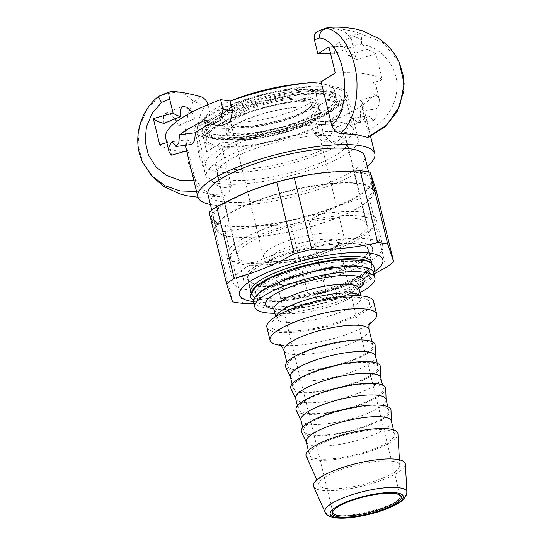 <?xml version="1.0" encoding="UTF-8"?>
<svg xmlns="http://www.w3.org/2000/svg" width="545" height="545" viewBox="0 0 545 545"><rect width="100%" height="100%" fill="white"/><g stroke="black" fill="none" stroke-linecap="round" stroke-linejoin="round"><path stroke-width="0.41" stroke-dasharray="2.73 2.04" d="M367.221 137.422C368.713 137.728 368.836 135.344 367.589 130.248L360.272 100.219L376.697 95.518L373.523 82.493A108.373 26.766 -13.7 0 1 376.268 86.655A108.373 26.766 -13.7 0 1 321.38 124.989L323.757 134.758L331.564 142.429L339.344 139.527L342.621 130.657L332.988 129.22A91.076 22.495 166.3 0 0 352.935 117.979L357.929 122.611L360.511 118.994L360.388 111.044A91.076 22.495 166.3 0 0 362.643 103.775A91.076 22.495 166.3 0 0 360.272 100.219M367.589 130.248C384.123 122.584 393.81 109.824 396.651 91.969C399.73 69.583 383.571 47.565 361.539 44.261A102.998 98.536 -46.8 0 0 352.847 45.739L356.226 59.582L375.934 53.935L382.283 79.986L373.523 82.493M171.62 155.175L168.446 142.156L166.825 142.62M226.482 194.878L220.963 196.432L226.482 194.878C214.342 195.294 205.52 193.972 200.029 190.927C198.216 189.326 196.663 185.845 195.369 180.504L188.045 150.475L186.635 150.876M191.881 112.175L194.919 118.715A96.84 23.919 166.3 0 0 211.419 118.694L208.047 104.858A102.998 59.725 -93.2 0 0 203.51 108.775C201.527 105.096 198.489 102.794 194.388 101.867L193.196 101.377C189.006 96.996 184.898 93.972 180.879 92.296M211.419 118.694L200.328 125.629L206.678 151.673L220.848 142.817L231.346 185.872L228.185 194.483M163.902 123.415L163.48 116.698L165.748 113.176L170.176 113.987L175.081 118.851M176.655 121.528L178.181 125.548A117.591 29.049 166.3 0 0 200.328 125.629M159.678 144.663A117.591 29.049 166.3 0 0 206.678 151.673M375.934 53.935A117.591 29.049 166.3 0 0 365.368 49.132L348.623 55.965L343.82 45.909L337.348 43.123L334.398 46.925L334.344 53.832L351.082 46.999A117.591 29.049 166.3 0 0 328.942 46.918M334.344 53.832A96.84 23.919 166.3 0 0 330.59 53.676M356.226 59.582A96.84 23.919 166.3 0 0 348.623 55.965M351.082 46.999L351.089 40.105L353.971 36.331L360.477 39.111L365.368 49.132M382.283 79.986A117.591 29.049 166.3 0 0 335.291 72.969M194.919 118.715L178.181 125.548M321.38 124.989L311.74 123.552L314.124 133.321L321.979 140.998L329.766 138.096L332.988 129.22M352.935 117.979L368.815 115.894L373.72 120.534L376.316 116.923L376.261 108.959L360.388 111.044M172.056 141.734L187.936 139.649A91.076 22.495 166.3 0 0 185.518 145.256M191.806 144.432L187.936 139.649M367.207 166.293A91.076 22.495 -13.7 0 1 291.657 197.127A91.076 22.495 -13.7 0 1 210.397 204.518M221.345 125.984L215.329 121.474A91.076 22.495 166.3 0 0 209.968 124.049M185.675 146.918A91.076 22.495 166.3 0 0 188.045 150.475M311.74 123.552A91.076 22.495 -13.7 0 1 220.848 142.817M205.697 120.043L215.329 121.474M376.697 95.518A108.373 26.766 -13.7 0 1 379.443 99.68A108.373 26.766 -13.7 0 1 376.261 108.959M368.815 115.894A108.373 26.766 -13.7 0 1 342.621 130.657M158.404 96.492L159.024 96.274C165.809 93.536 173.072 92.207 180.797 92.282M159.024 96.274L146.66 110.104L139.391 127.087L138.076 145.277L142.872 162.621M196.527 191.445L200.029 190.927M197.944 197.208L220.963 196.432L211.392 195.008L202.215 188.638L194.347 177.847L188.556 163.623L185.177 130.493L187.882 114.675L193.196 101.377M194.388 101.861A111.95 64.916 86.8 0 1 200.471 96.581M352.847 45.739C351.784 41.331 350.476 38.082 348.929 35.97A111.95 107.099 133.2 0 1 360.613 34.001L359.782 33.368C351.654 30.595 343.711 29.137 335.965 28.98C341.156 29.743 345.476 32.073 348.929 35.97M335.965 28.98L328.833 27.488M322.408 29.382A111.95 64.916 -93.2 0 0 317.912 31.344C324.704 28.974 330.692 28.183 335.884 28.974M317.912 31.344L317.353 31.583M361.539 44.261C361.778 39.676 361.471 36.256 360.613 34.001M359.782 33.368L382.971 42.667L399.083 62.035M168.446 142.156A108.373 26.766 -13.7 0 1 165.7 137.987M208.21 137.946A78.398 19.361 166.3 0 0 295.88 125.452A78.398 19.361 166.3 0 0 347.151 93.754A78.398 19.361 166.3 0 0 266.396 93.508A78.398 19.361 166.3 0 0 194.817 130.889A78.398 19.361 166.3 0 0 208.21 137.946M219.322 183.536A78.398 19.361 -13.7 0 1 205.935 176.478A78.398 19.361 -13.7 0 1 277.507 139.098A78.398 19.361 -13.7 0 1 358.263 139.343A78.398 19.361 -13.7 0 1 306.998 171.035A78.398 19.361 -13.7 0 1 219.322 183.536M335.638 136.052A66.865 16.514 166.3 0 0 260.857 146.714A66.865 16.514 166.3 0 0 217.135 173.746A66.865 16.514 166.3 0 0 286.009 173.957A66.865 16.514 166.3 0 0 347.063 142.075A66.865 16.514 166.3 0 0 335.638 136.052M355.749 218.538A66.865 16.514 -13.7 0 1 367.167 224.56A66.865 16.514 -13.7 0 1 306.12 256.443A66.865 16.514 -13.7 0 1 237.239 256.232A66.865 16.514 -13.7 0 1 280.968 229.2A66.865 16.514 -13.7 0 1 355.749 218.538M207.924 194.388A80.701 19.933 166.3 0 0 221.713 201.657A80.701 19.933 166.3 0 0 311.965 188.788A80.701 19.933 166.3 0 0 364.734 156.163M361.287 216.276A73.786 18.223 -13.7 0 1 372.623 228.014A73.786 18.223 -13.7 0 1 306.522 258.105A73.786 18.223 -13.7 0 1 233.989 261.804A73.786 18.223 -13.7 0 1 270.238 230.916A73.786 18.223 -13.7 0 1 361.287 216.276M230.235 236.639A80.701 19.933 -13.7 0 1 226.591 235.958A80.701 19.933 -13.7 0 1 216.454 229.37A80.701 19.933 -13.7 0 1 290.138 190.893A80.701 19.933 -13.7 0 1 373.264 191.145A80.701 19.933 -13.7 0 1 367.289 201.657A80.701 19.933 -13.7 0 1 302.993 228.771A80.701 19.933 -13.7 0 1 230.235 236.639M363.099 212.25A76.954 19.007 166.3 0 0 277.037 224.526A76.954 19.007 166.3 0 0 226.706 255.632A76.954 19.007 166.3 0 0 230.324 259.74A76.954 19.007 166.3 0 0 239.855 262.567A76.954 19.007 166.3 0 0 316.618 253.084A76.954 19.007 166.3 0 0 374.919 224.492A76.954 19.007 166.3 0 0 376.241 219.185A76.954 19.007 166.3 0 0 363.099 212.25M253.534 301.61A73.786 18.223 166.3 0 0 293.203 299.532A73.786 18.223 166.3 0 0 337.409 288.755A73.786 18.223 166.3 0 0 374.381 271.791M371.792 263.351A62.253 15.376 -13.7 0 1 329.48 288.189A62.253 15.376 -13.7 0 1 261.355 297.652A62.253 15.376 -13.7 0 1 250.986 292.801M312.394 174.141A83.004 20.506 -13.7 0 1 326.748 172.227A83.004 20.506 -13.7 0 1 372.678 179.08A83.004 20.506 -13.7 0 1 338.077 206.003A83.004 20.506 -13.7 0 1 257.553 226.08A83.004 20.506 -13.7 0 1 211.624 219.226A83.004 20.506 -13.7 0 1 246.224 192.296A83.004 20.506 -13.7 0 1 262.67 186.267M227.163 225.684A81.164 20.049 166.3 0 0 317.926 212.741A81.164 20.049 166.3 0 0 371.002 179.932A81.164 20.049 166.3 0 0 287.406 179.673A81.164 20.049 166.3 0 0 213.299 218.375A81.164 20.049 166.3 0 0 227.163 225.684M373.979 273.924L340.782 287.637L326.053 292.045L308.565 220.296L338.077 206.003L368.59 195.791L386.078 267.541M242.573 303.306L225.085 231.557L257.553 226.08L291.016 224.669L308.511 296.419L289.926 300.057L253.929 303.265M209.164 212.455L215.077 230.065L232.565 301.814M308.511 296.419A91.076 22.495 166.3 0 0 326.053 292.045M258.173 284.626A62.253 15.376 -13.7 0 1 247.539 279.02A62.253 15.376 -13.7 0 1 304.382 249.338A62.253 15.376 -13.7 0 1 368.509 249.528A62.253 15.376 -13.7 0 1 327.797 274.7A62.253 15.376 -13.7 0 1 258.173 284.626M246.408 289.429A76.954 19.007 -13.7 0 1 233.26 282.501A76.954 19.007 -13.7 0 1 303.524 245.809A76.954 19.007 -13.7 0 1 382.794 246.047A76.954 19.007 -13.7 0 1 332.47 277.16A76.954 19.007 -13.7 0 1 246.408 289.429M344.767 269.755A66.408 16.404 166.3 0 0 372.542 248.547A66.408 16.404 166.3 0 0 304.144 248.336A66.408 16.404 166.3 0 0 243.513 280.001A66.408 16.404 166.3 0 0 279.742 285.88A66.408 16.404 166.3 0 0 344.767 269.755M229.806 236.537A81.164 20.049 166.3 0 0 302.979 228.628A81.164 20.049 166.3 0 0 367.643 201.357A81.164 20.049 166.3 0 0 373.652 190.784A81.164 20.049 166.3 0 0 290.049 190.532A81.164 20.049 166.3 0 0 215.943 229.227A81.164 20.049 166.3 0 0 226.141 235.849A81.164 20.049 166.3 0 0 229.806 236.537M376.125 189.926A91.076 22.495 -13.7 0 1 368.59 195.791M308.565 220.296A91.076 22.495 -13.7 0 1 291.016 224.669M225.085 231.557A91.076 22.495 -13.7 0 1 215.077 230.065M253.813 299.307A3.461 3.345 2.4 0 0 256.899 297.311A57.641 14.238 -13.7 0 1 257.383 295.438A57.641 14.238 -13.7 0 1 309.628 270.845A57.641 14.238 -13.7 0 1 367.323 268.637A57.641 14.238 -13.7 0 1 369.006 271.029A57.641 14.238 -13.7 0 1 344.896 289.436A57.641 14.238 -13.7 0 1 315.862 298.633L314.915 294.729A57.641 14.238 166.3 0 0 343.943 285.532A57.641 14.238 166.3 0 0 367.664 270.013A57.641 14.238 166.3 0 0 368.052 267.118A57.641 14.238 166.3 0 0 310.67 266.464A57.641 14.238 166.3 0 0 255.946 293.408A3.461 3.345 2.4 0 0 250.271 295.819M315.862 298.633L314.915 294.729M255.946 293.408L256.899 297.311M228.88 106.037A76.089 18.796 166.3 0 0 197.058 130.344A76.089 18.796 166.3 0 0 275.436 130.582A76.089 18.796 166.3 0 0 344.91 94.299A76.089 18.796 166.3 0 0 303.395 87.568A76.089 18.796 166.3 0 0 228.88 106.037M237.347 140.773A76.089 18.796 -13.7 0 1 311.863 122.298A76.089 18.796 -13.7 0 1 353.378 129.036A76.089 18.796 -13.7 0 1 283.904 165.312A76.089 18.796 -13.7 0 1 205.526 165.074A76.089 18.796 -13.7 0 1 237.347 140.773M316.195 152.539A66.408 16.404 166.3 0 0 343.97 131.325A66.408 16.404 166.3 0 0 275.566 131.12A66.408 16.404 166.3 0 0 214.934 162.785A66.408 16.404 166.3 0 0 251.163 168.657A66.408 16.404 166.3 0 0 316.195 152.539M342.219 269.38A61.796 15.26 166.3 0 0 368.059 249.637A61.796 15.26 166.3 0 0 304.41 249.447A61.796 15.26 166.3 0 0 247.989 278.911A61.796 15.26 166.3 0 0 281.704 284.374A61.796 15.26 166.3 0 0 342.219 269.38M252.594 290.097A61.796 15.26 166.3 0 0 251.695 294.102A61.796 15.26 166.3 0 0 285.41 299.573A61.796 15.26 166.3 0 0 345.925 284.572A61.796 15.26 166.3 0 0 371.765 264.836A61.796 15.26 166.3 0 0 369.122 261.689M343.623 284.231A57.641 14.238 166.3 0 0 367.732 265.817A57.641 14.238 166.3 0 0 308.361 265.633A57.641 14.238 166.3 0 0 255.728 293.121A57.641 14.238 166.3 0 0 287.174 298.224A57.641 14.238 166.3 0 0 343.623 284.231M253.602 301.916A61.796 15.26 166.3 0 0 287.31 307.387A61.796 15.26 166.3 0 0 347.826 292.386A61.796 15.26 166.3 0 0 373.672 272.65M345.53 292.045A57.641 14.238 166.3 0 0 369.639 273.631A57.641 14.238 166.3 0 0 310.262 273.454A57.641 14.238 166.3 0 0 257.628 300.935A57.641 14.238 166.3 0 0 289.082 306.038A57.641 14.238 166.3 0 0 345.53 292.045M360.02 292.576A61.796 15.26 -13.7 0 1 349.1 297.597A61.796 15.26 -13.7 0 1 274.891 313.327M306.208 441.797A43.811 10.818 166.3 0 0 306.392 442.315A43.811 10.818 166.3 0 0 373.012 435.039A43.811 10.818 166.3 0 0 391.412 421.592A43.811 10.818 166.3 0 0 391.337 421.047M376.186 448.065A43.811 10.818 166.3 0 0 394.512 434.072A43.811 10.818 166.3 0 0 349.386 433.929A43.811 10.818 166.3 0 0 309.383 454.823A43.811 10.818 166.3 0 0 333.288 458.699A43.811 10.818 166.3 0 0 376.186 448.065M306.195 456.145A47.265 11.677 166.3 0 0 378.101 448.351A47.265 11.677 166.3 0 0 397.945 433.779M382.318 478.265A41.502 10.253 166.3 0 0 399.744 465.471A41.502 10.253 166.3 0 0 356.927 464.878A41.502 10.253 166.3 0 0 319.186 485.105A41.502 10.253 166.3 0 0 382.318 478.265M313.607 486.535A47.265 11.677 166.3 0 0 385.513 478.742A47.265 11.677 166.3 0 0 405.357 464.17M285.641 366.914A46.114 11.39 166.3 0 0 355.769 359.25A46.114 11.39 166.3 0 0 375.13 345.101M354.488 359.06A43.811 10.818 166.3 0 0 372.814 345.067A43.811 10.818 166.3 0 0 327.688 344.93A43.811 10.818 166.3 0 0 287.685 365.818A43.811 10.818 166.3 0 0 311.59 369.694A43.811 10.818 166.3 0 0 354.488 359.06M290.335 376.677A43.811 10.818 166.3 0 0 290.519 377.195A43.811 10.818 166.3 0 0 357.139 369.919A43.811 10.818 166.3 0 0 375.532 356.471A43.811 10.818 166.3 0 0 375.457 355.926M359.782 380.771A43.811 10.818 166.3 0 0 378.107 366.778A43.811 10.818 166.3 0 0 332.981 366.642A43.811 10.818 166.3 0 0 292.978 387.529A43.811 10.818 166.3 0 0 316.883 391.405A43.811 10.818 166.3 0 0 359.782 380.771M290.935 388.626A46.114 11.39 166.3 0 0 361.056 380.962A46.114 11.39 166.3 0 0 380.424 366.805M295.628 398.381A43.811 10.818 166.3 0 0 295.812 398.906A43.811 10.818 166.3 0 0 362.432 391.623A43.811 10.818 166.3 0 0 380.826 378.182A43.811 10.818 166.3 0 0 380.751 377.631M365.075 402.476A43.811 10.818 166.3 0 0 383.394 388.483A43.811 10.818 166.3 0 0 338.275 388.347A43.811 10.818 166.3 0 0 298.272 409.234A43.811 10.818 166.3 0 0 322.17 413.11A43.811 10.818 166.3 0 0 365.075 402.476M296.228 410.331A46.114 11.39 166.3 0 0 366.349 402.666A46.114 11.39 166.3 0 0 385.717 388.517M300.915 420.086A43.811 10.818 166.3 0 0 301.106 420.611A43.811 10.818 166.3 0 0 367.718 413.328A43.811 10.818 166.3 0 0 386.119 399.887A43.811 10.818 166.3 0 0 386.044 399.335M370.368 424.187A43.811 10.818 166.3 0 0 388.687 410.194A43.811 10.818 166.3 0 0 343.561 410.051A43.811 10.818 166.3 0 0 303.565 430.945A43.811 10.818 166.3 0 0 327.463 434.821A43.811 10.818 166.3 0 0 370.368 424.187M301.521 432.035A46.114 11.39 166.3 0 0 371.642 424.378A46.114 11.39 166.3 0 0 391.01 410.221M266.88 327.198A54.875 13.557 166.3 0 0 296.821 332.055A54.875 13.557 166.3 0 0 350.564 318.73A54.875 13.557 166.3 0 0 373.509 301.201M280.961 345.366A54.875 13.557 166.3 0 0 353.739 331.755A54.875 13.557 166.3 0 0 369.374 323.812M323.887 253.677A34.587 8.543 -13.7 0 1 275.177 261.757A34.587 8.543 -13.7 0 1 271.144 259.011A34.587 8.543 -13.7 0 1 302.72 242.518A34.587 8.543 -13.7 0 1 338.35 242.627A34.587 8.543 -13.7 0 1 336.033 246.926A34.587 8.543 -13.7 0 1 323.887 253.677M326.755 250.332A41.502 10.253 -13.7 0 1 268.31 260.033A41.502 10.253 -13.7 0 1 263.467 256.736A41.502 10.253 -13.7 0 1 301.365 236.946A41.502 10.253 -13.7 0 1 344.113 237.082A41.502 10.253 -13.7 0 1 341.334 242.232A41.502 10.253 -13.7 0 1 326.755 250.332M287.113 131.876A48.423 11.963 -13.7 0 1 226.584 134.642A48.423 11.963 -13.7 0 1 270.797 111.555A48.423 11.963 -13.7 0 1 320.671 111.711A48.423 11.963 -13.7 0 1 287.113 131.876M247.219 119.232A47.728 11.786 -13.7 0 1 293.959 107.651A47.728 11.786 -13.7 0 1 320.004 111.875A47.728 11.786 -13.7 0 1 276.424 134.629A47.728 11.786 -13.7 0 1 227.258 134.479A47.728 11.786 -13.7 0 1 247.219 119.232M245.897 113.81A47.728 11.786 -13.7 0 1 318.382 105.689A47.728 11.786 -13.7 0 1 318.675 106.445A47.728 11.786 -13.7 0 1 275.102 129.206A47.728 11.786 -13.7 0 1 225.937 129.056A47.728 11.786 -13.7 0 1 225.855 128.245A47.728 11.786 -13.7 0 1 245.897 113.81M245.427 108.51A46.182 11.404 -13.7 0 1 315.562 100.655A46.182 11.404 -13.7 0 1 273.685 123.408A46.182 11.404 -13.7 0 1 226.032 122.475A46.182 11.404 -13.7 0 1 245.427 108.51M308.49 117.918A67.791 16.745 -13.7 0 1 208.313 131.992A67.791 16.745 -13.7 0 1 267.016 96.056A67.791 16.745 -13.7 0 1 335.679 100.948A67.791 16.745 -13.7 0 1 308.49 117.918M208.83 132.265A66.865 16.514 166.3 0 0 209.375 132.592A66.865 16.514 166.3 0 0 308.197 118.715A66.865 16.514 166.3 0 0 335.012 101.97A66.865 16.514 166.3 0 0 336.163 97.357A66.865 16.514 166.3 0 0 267.282 97.146A66.865 16.514 166.3 0 0 206.235 129.029A66.865 16.514 166.3 0 0 208.83 132.265M247.512 108.816A42.428 10.478 -13.7 0 1 293.68 98.155A42.428 10.478 -13.7 0 1 311.474 105.199A42.428 10.478 -13.7 0 1 273.467 122.502A42.428 10.478 -13.7 0 1 231.761 124.635A42.428 10.478 -13.7 0 1 247.512 108.816M294.164 116.616A41.502 10.253 166.3 0 0 310.807 106.227A41.502 10.253 166.3 0 0 311.515 103.359A41.502 10.253 166.3 0 0 288.877 99.687A41.502 10.253 166.3 0 0 248.234 109.763A41.502 10.253 166.3 0 0 230.876 123.02A41.502 10.253 166.3 0 0 232.824 125.234A41.502 10.253 166.3 0 0 294.164 116.616M333.254 510.665A34.587 8.543 -13.7 0 1 333.547 510.161A34.587 8.543 -13.7 0 1 347.417 501.502A34.587 8.543 -13.7 0 1 398.531 494.322A34.587 8.543 -13.7 0 1 399.015 494.635M300.213 83.835A66.865 16.514 -13.7 0 1 334.358 89.973A66.865 16.514 -13.7 0 1 280.736 119.934A66.865 16.514 -13.7 0 1 207.032 124.887A66.865 16.514 -13.7 0 1 204.429 121.644A66.865 16.514 -13.7 0 1 231.925 100.484M282.875 114.511A48.423 11.963 166.3 0 0 316.441 94.34A48.423 11.963 166.3 0 0 266.566 94.19A48.423 11.963 166.3 0 0 222.353 117.277A48.423 11.963 166.3 0 0 282.875 114.511M209.362 134.438A66.865 16.514 -13.7 0 1 206.759 131.195A66.865 16.514 -13.7 0 1 267.813 99.313A66.865 16.514 -13.7 0 1 336.687 99.524A66.865 16.514 -13.7 0 1 283.066 129.485A66.865 16.514 -13.7 0 1 209.362 134.438M209.682 135.739A66.865 16.514 166.3 0 0 283.38 130.786A66.865 16.514 166.3 0 0 337.008 100.825A66.865 16.514 166.3 0 0 268.133 100.621A66.865 16.514 166.3 0 0 207.08 132.503A66.865 16.514 166.3 0 0 209.682 135.739M291.303 129.09A69.174 17.086 166.3 0 0 339.249 100.28A69.174 17.086 166.3 0 0 267.997 100.062A69.174 17.086 166.3 0 0 204.838 133.048A69.174 17.086 166.3 0 0 291.303 129.09M292.89 135.603A69.174 17.086 166.3 0 0 340.836 106.793A69.174 17.086 166.3 0 0 269.584 106.575A69.174 17.086 166.3 0 0 206.426 139.561A69.174 17.086 166.3 0 0 292.89 135.603M234.078 117.277A71.477 17.658 -13.7 0 1 304.076 99.919A71.477 17.658 -13.7 0 1 343.078 106.248A71.477 17.658 -13.7 0 1 277.814 140.331A71.477 17.658 -13.7 0 1 204.184 140.106A71.477 17.658 -13.7 0 1 234.078 117.277M232.177 109.456A71.477 17.658 -13.7 0 1 302.175 92.105A71.477 17.658 -13.7 0 1 341.17 98.434A71.477 17.658 -13.7 0 1 275.906 132.517A71.477 17.658 -13.7 0 1 202.284 132.292A71.477 17.658 -13.7 0 1 232.177 109.456M195.369 180.504L193.911 180.702M203.51 108.775C185.525 138.512 207.08 198.026 231.346 185.872M314.124 133.321L323.757 134.758M369.047 329.609A43.811 10.818 -13.7 0 1 350.721 343.602A43.811 10.818 -13.7 0 1 307.823 354.236A43.811 10.818 -13.7 0 1 283.918 350.36M279.578 330.781A50.726 12.528 -13.7 0 1 316.195 302.284A50.726 12.528 -13.7 0 1 364.816 309.54A50.726 12.528 -13.7 0 1 279.578 330.781M276.145 316.373A43.811 10.818 166.3 0 0 276.049 318.062A43.811 10.818 166.3 0 0 283.529 322.006A43.811 10.818 166.3 0 0 342.853 311.304A43.811 10.818 166.3 0 0 361.171 297.311A43.811 10.818 166.3 0 0 360.306 295.86M273.815 309.001A50.726 12.528 166.3 0 0 274.285 309.076A50.726 12.528 166.3 0 0 358.985 288.244M359.053 288.632A43.811 10.818 -13.7 0 1 340.734 302.625A43.811 10.818 -13.7 0 1 281.411 313.327A43.811 10.818 -13.7 0 1 273.931 309.383M325.065 512.089A42.183 10.416 166.3 0 0 332.116 515.434A42.183 10.416 166.3 0 0 389.232 505.133A42.183 10.416 166.3 0 0 406.945 492.128M337.348 43.123L353.971 36.331M165.748 113.176L182.371 106.391M357.929 122.611L373.72 120.54M362.643 103.775L370.573 136.311M398.933 61.714L399.247 62.375M321.979 141.005L331.564 142.429M376.268 86.655L379.443 99.68M358.263 139.343L347.151 93.754M205.935 176.478L194.817 130.889M217.135 173.746L237.239 256.232M347.063 142.075L367.167 224.56M211.773 210.172L216.454 229.37M368.584 171.941L373.264 191.145M372.623 228.014L374.919 224.492M233.989 261.804L230.324 259.74M337.409 288.755L340.782 287.637M293.203 299.532L289.926 300.057M371.683 262.554L368.509 249.528M250.714 292.045L247.539 279.02M213.299 218.375L215.943 229.227M371.002 179.932L373.652 190.784M382.794 246.047L376.241 219.185M233.26 282.501L226.706 255.632M367.289 201.657L367.643 201.357M226.591 235.958L226.141 235.849M367.664 270.013C363.856 277.385 340.496 287.808 314.717 293.987M257.383 295.438L259.216 293.019M364.591 267.329L367.323 268.637M316.338 300.711L346.763 291.119L369.53 278.454L373.809 273.202M353.378 129.036L344.91 94.299M205.526 165.074L197.058 130.344M214.934 162.785L243.513 280.001M343.97 131.325L372.542 248.547M247.989 278.911L250.72 290.117M251.238 292.249L251.695 294.102M368.059 249.637L370.791 260.851M371.315 262.976L371.765 264.836M308.347 450.558L309.383 454.823M393.47 429.807L394.512 434.072M399.744 465.471L399.424 459.803M319.186 485.105L316.863 479.927M292.14 384.075L292.978 387.529M377.263 363.324L378.107 366.778M297.427 405.78L298.272 409.234M382.556 385.029L383.394 388.483M302.72 427.484L303.565 430.945M387.849 406.733L388.687 410.194M286.847 362.364L287.685 365.818M371.969 341.613L372.814 345.067M370.041 322.558L368.985 323.532C366.274 325.821 360.994 328.628 353.146 331.939C340.094 337.171 325.828 341.088 310.35 343.677C299.852 345.312 291.452 345.898 285.158 345.441L279.789 344.563M360.824 295.894L362.173 299.035C362.922 298.694 359.918 298.197 353.16 297.536C343.384 297.311 331.421 298.878 317.279 302.237C303.197 305.759 291.861 309.867 283.284 314.56L275.947 320.051L275.702 316.645M272.929 307.659L276.894 308.749C282.031 309.512 289.341 309.294 298.81 308.082C311.556 306.31 324.002 303.286 336.163 299.001C344.965 295.799 351.511 292.685 355.803 289.661L359.155 286.643M336.033 246.926L341.334 242.232M275.177 261.757L268.31 260.033M320.004 111.875L318.675 106.445M227.258 134.479L225.937 129.056M226.032 122.475L225.855 128.245M315.562 100.655L318.382 105.689M335.012 101.97L335.679 100.948M209.375 132.592L208.313 131.992M344.113 237.082L311.515 103.359M263.467 256.736L230.876 123.02M310.807 106.227L311.474 105.199M232.824 125.234L231.761 124.635M400.153 496.168L338.35 242.627M332.947 512.545L271.144 259.011M333.547 510.161L332.872 511.183M398.531 494.322L399.594 494.921M255.728 293.121L257.628 300.935M367.732 265.817L368.052 267.118M369.006 271.029L369.639 273.631M222.353 117.277L226.584 134.642M316.441 94.34L320.671 111.711M204.429 121.644L206.235 129.029M334.358 89.973L336.163 97.357M206.759 131.195L207.08 132.503M336.687 99.524L337.008 100.825M204.838 133.048L206.426 139.561M339.249 100.28L340.836 106.793M343.078 106.248L341.17 98.434M204.184 140.106L202.284 132.292"/><path stroke-width="0.82" d="M193.911 180.702L179.741 180.259L166.593 175.449L155.775 166.709L148.376 154.869L145.14 141.148L146.407 126.91L152.035 113.578L161.436 102.494A102.998 98.536 133.2 0 1 169.672 99.129L173.044 112.972A96.84 23.919 166.3 0 0 180.64 116.582L180.17 109.886L182.371 106.391L186.86 107.229L191.881 112.175M166.825 142.62L159.678 144.663L153.329 118.612L173.044 112.972M186.635 150.876L171.62 155.175A108.373 26.766 -13.7 0 1 168.875 151.013A108.373 26.766 -13.7 0 1 172.056 141.734L176.015 146.503L191.806 144.432L194.592 140.787L195.383 132.714L179.503 134.806L178.787 142.865L176.015 146.503M330.59 53.676A96.84 23.919 166.3 0 0 317.851 53.853L314.479 40.01A102.998 59.725 86.8 0 1 319.465 37.98C319.425 33.354 321.148 30.234 324.629 28.633A111.95 64.916 -93.2 0 0 322.408 29.382A115.288 115.288 0 0 1 326.291 28.02L324.629 28.633M317.851 53.853L328.942 46.918L335.291 72.969L321.121 81.825L331.612 124.88C333.356 130.044 336.408 132.912 340.768 133.47L356.607 134.635L367.902 137.442M175.081 118.851L176.655 121.528M153.329 118.612A117.591 29.049 166.3 0 0 163.902 123.415L180.64 116.582M210.397 204.518A91.076 22.495 -13.7 0 1 197.842 196.847A91.076 22.495 -13.7 0 1 257.404 160.026A91.076 22.495 -13.7 0 1 359.257 145.501A91.076 22.495 -13.7 0 1 374.817 153.704A91.076 22.495 -13.7 0 1 367.207 166.293M168.875 151.013L165.7 137.987A108.373 26.766 -13.7 0 1 220.589 99.653L230.228 101.091A91.076 22.495 -13.7 0 1 321.121 81.825M230.228 101.091L232.606 110.86L230.228 121.78L221.345 125.984L211.767 124.553L205.697 120.043A108.373 26.766 -13.7 0 0 179.503 134.806M209.968 124.049A91.076 22.495 166.3 0 0 195.383 132.714M185.518 145.256A91.076 22.495 166.3 0 0 185.675 146.918L197.842 196.847M169.672 99.129C168.63 94.871 168.555 92.473 169.461 91.948L158.404 96.492A111.95 107.099 -46.8 0 1 169.379 91.982M208.047 104.858C206.719 100.552 204.198 97.793 200.471 96.581C192.596 94.483 186.063 93.059 180.879 92.296L180.797 92.282C175.606 91.499 171.825 91.383 169.461 91.948M161.436 102.494L158.404 96.492M197.944 197.208L186.874 195.757L179.884 193.986L163.602 186.349L151.653 175.953L142.872 162.621L152.096 175.987L164.903 185.668L180.177 190.954L196.527 191.445M317.912 31.344C314.833 32.755 313.688 35.65 314.479 40.01M399.083 62.035L404.158 83.848L399.71 106.152L386.65 125.152L367.221 137.422M340.768 133.47C351.689 123.204 357.104 106.718 357.016 84.032C356.532 55.767 341.674 29.798 325.61 28.265M399.097 62.028C394.369 52.3 387.577 44.465 378.72 38.532L362.336 30.738L354.884 28.844C344.351 27.175 335.672 26.725 328.833 27.488L326.291 28.02M220.589 99.653L222.973 109.422L220.643 120.35L211.767 124.553M368.584 171.941L364.734 156.163A80.701 19.933 166.3 0 0 281.608 155.911A80.701 19.933 166.3 0 0 207.924 194.388L211.773 210.172M374.381 271.791A73.786 18.223 166.3 0 0 354.795 252.478A73.786 18.223 166.3 0 0 261.641 275.048A73.786 18.223 166.3 0 0 252.117 301.419A73.786 18.223 166.3 0 0 253.534 301.61M250.986 292.801A62.253 15.376 -13.7 0 1 250.714 292.045A62.253 15.376 -13.7 0 1 307.557 262.356A62.253 15.376 -13.7 0 1 371.683 262.554A62.253 15.376 -13.7 0 1 371.792 263.351M311.767 249.453A91.076 22.495 166.3 0 0 294.218 253.827L276.731 182.078L262.67 186.267A83.004 20.506 -13.7 0 1 312.394 174.141L294.273 177.704L311.767 249.453C334.412 249.889 356.389 247.594 377.699 242.566L360.211 170.817L326.748 172.227L312.857 174.066M393.619 261.668L376.125 189.926L370.219 172.309L387.706 244.058L393.619 261.668A91.076 22.495 166.3 0 1 386.078 267.541L373.979 273.924M253.929 303.265L242.573 303.306A91.076 22.495 166.3 0 1 237.211 302.707A91.076 22.495 166.3 0 1 232.565 301.814L226.659 284.204L209.164 212.455A91.076 22.495 -13.7 0 1 216.706 206.589L234.193 278.332A91.076 22.495 166.3 0 0 226.659 284.204M387.706 244.058A91.076 22.495 166.3 0 0 377.699 242.566M234.193 278.332C254.869 272.902 274.878 264.727 294.218 253.827M276.731 182.078A91.076 22.495 -13.7 0 1 294.273 177.704M262.002 186.485L246.224 192.296L216.706 206.589M360.211 170.817A91.076 22.495 -13.7 0 1 370.219 172.309M373.809 273.202L374.585 267.643L371.758 263.324L365.089 260.285L338.758 259.549L307.816 264.959L271.512 277.269L255.435 287.072L250.271 295.819A3.461 3.345 2.4 0 0 253.813 299.307M369.122 261.689A61.796 15.26 166.3 0 0 308.109 264.638A61.796 15.26 166.3 0 0 252.594 290.097M374.94 277.861L373.672 272.65A61.796 15.26 166.3 0 0 310.023 272.452A61.796 15.26 166.3 0 0 253.602 301.916L254.869 307.128A61.796 15.26 -13.7 0 1 311.29 277.664A61.796 15.26 -13.7 0 1 374.94 277.861A61.796 15.26 -13.7 0 1 360.02 292.576M274.891 313.327A61.796 15.26 -13.7 0 1 254.869 307.128M393.47 429.807L391.337 421.047A43.811 10.818 166.3 0 0 346.211 420.91A43.811 10.818 166.3 0 0 306.208 441.797L308.347 450.558M399.424 459.803L397.945 433.779A47.265 11.677 166.3 0 0 349.181 433.105A47.265 11.677 166.3 0 0 306.195 456.145L316.863 479.927M406.945 492.128L405.357 464.17A47.265 11.677 166.3 0 0 356.587 463.495A47.265 11.677 166.3 0 0 313.607 486.535L325.065 512.089C326.08 514.896 329.35 516.783 334.882 517.75C339.576 518.411 345.407 518.322 352.363 517.471C369.176 515.182 383.755 510.897 396.086 504.616L402.087 500.712L405.855 496.488L406.945 492.128A42.183 10.416 166.3 0 0 363.426 491.522A42.183 10.416 166.3 0 0 325.065 512.089M375.525 356.192L375.13 345.101A46.114 11.39 166.3 0 0 327.552 344.379A46.114 11.39 166.3 0 0 285.641 366.914L290.396 376.942M377.263 363.324L375.457 355.926A43.811 10.818 166.3 0 0 330.331 355.783A43.811 10.818 166.3 0 0 290.335 376.677L292.14 384.075M380.819 377.896L380.424 366.805A46.114 11.39 166.3 0 0 332.845 366.083A46.114 11.39 166.3 0 0 290.935 388.626L295.69 398.647M382.556 385.029L380.751 377.631A43.811 10.818 166.3 0 0 335.625 377.494A43.811 10.818 166.3 0 0 295.628 398.381L297.427 405.78M386.105 399.608L385.717 388.517A46.114 11.39 166.3 0 0 338.138 387.795A46.114 11.39 166.3 0 0 296.228 410.331L300.983 420.358M387.849 406.733L386.044 399.335A43.811 10.818 166.3 0 0 340.918 399.199A43.811 10.818 166.3 0 0 300.915 420.086L302.72 427.484M391.399 421.312L391.01 410.221A46.114 11.39 166.3 0 0 343.425 409.499A46.114 11.39 166.3 0 0 301.521 432.035L306.276 442.063M369.374 323.812A54.875 13.557 166.3 0 0 376.69 314.227L373.509 301.201A54.875 13.557 166.3 0 0 316.986 301.031A54.875 13.557 166.3 0 0 266.88 327.198L270.054 340.223A54.875 13.557 166.3 0 0 280.961 345.366M376.69 314.227A54.875 13.557 166.3 0 0 320.16 314.056A54.875 13.557 166.3 0 0 270.054 340.223M399.015 494.635A34.587 8.543 -13.7 0 1 400.153 496.168A34.587 8.543 -13.7 0 1 385.69 507.211A34.587 8.543 -13.7 0 1 351.818 515.611A34.587 8.543 -13.7 0 1 332.947 512.545A34.587 8.543 -13.7 0 1 333.254 510.665M347.117 502.292A35.507 8.768 166.3 0 0 332.872 511.183A35.507 8.768 166.3 0 0 368.842 513.744A35.507 8.768 166.3 0 0 399.594 494.921A35.507 8.768 166.3 0 0 347.117 502.292M231.925 100.484A66.865 16.514 -13.7 0 1 300.213 83.835M319.465 37.98C345.285 40.344 354.604 107.508 331.612 124.88M232.606 110.86L222.973 109.422M279.803 344.569L279.789 344.563C280.205 343.895 281.581 345.83 283.918 350.36A43.811 10.818 -13.7 0 1 323.921 329.473A43.811 10.818 -13.7 0 1 369.047 329.609L371.969 341.613M360.306 295.86A43.811 10.818 166.3 0 0 316.046 297.175A43.811 10.818 166.3 0 0 276.145 316.373M358.985 288.244A50.726 12.528 166.3 0 0 344.365 275.443A50.726 12.528 166.3 0 0 280.907 290.914A50.726 12.528 166.3 0 0 273.815 309.001M275.702 316.645L273.931 309.383A43.811 10.818 -13.7 0 1 313.927 288.496A43.811 10.818 -13.7 0 1 359.053 288.632L360.824 295.894M336.619 517.532A37.639 9.299 -13.7 0 1 363.794 496.379A37.639 9.299 -13.7 0 1 399.873 501.768A37.639 9.299 -13.7 0 1 336.619 517.532M370.573 136.311L374.817 153.704M142.94 162.764C132.04 141.039 138.955 112.079 158.37 96.506M399.247 62.375L403.504 76.259L403.893 90.892L397.019 111.991L384.838 127.128L367.841 137.469M317.347 31.59L322.408 29.382M259.216 293.019L263.303 289.702L289.313 277.589L326.026 268.229L353.732 265.851L364.591 267.329M250.72 290.117L251.238 292.249M370.791 260.851L371.315 262.976M283.918 350.36L286.847 362.364M369.047 329.609C368.679 325.999 369.013 323.648 370.041 322.558M359.155 286.643L359.053 288.632M273.931 309.383L272.929 307.659"/></g></svg>
